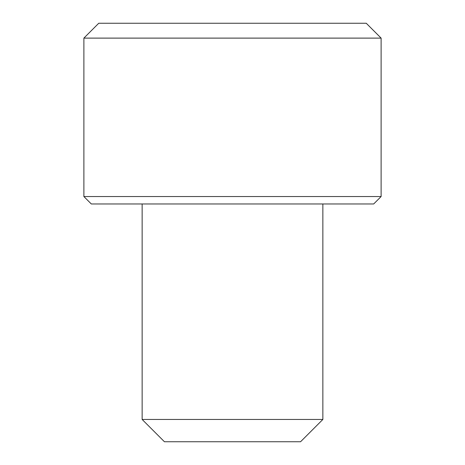 <?xml version="1.0" encoding="UTF-8"?>
<svg xmlns="http://www.w3.org/2000/svg" width="465" height="465" viewBox="0 0 465 465"><rect width="100%" height="100%" fill="white"/><g stroke="black" fill="none" stroke-linecap="round" stroke-linejoin="round"><path stroke-width="0.7" d="M83.886 196.538L91.314 203.966L373.686 203.966L381.114 196.538L381.114 38.113L83.886 38.113L83.886 196.538L381.114 196.538M381.114 38.113L366.251 23.25L98.749 23.25L83.886 38.113M142.145 203.966L142.145 419.459L164.436 441.75L300.564 441.75L322.855 419.459L322.855 203.966M142.145 419.459L322.855 419.459"/></g></svg>
